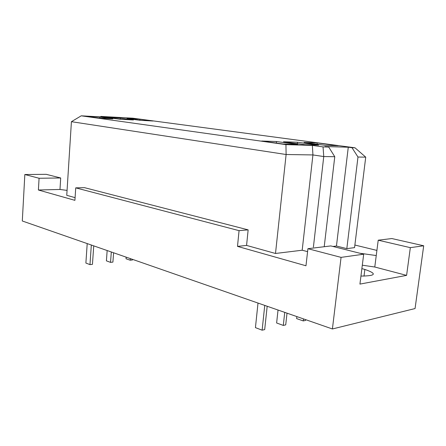 <?xml version="1.0" encoding="UTF-8"?>
<svg xmlns="http://www.w3.org/2000/svg" width="446" height="446" viewBox="0 0 446 446"><rect width="100%" height="100%" fill="white"/><g stroke="black" fill="none" stroke-linecap="round" stroke-linejoin="round"><path stroke-width="0.67" d="M296.858 316.588L296.629 318.595L303.274 320.925L303.509 318.901M303.274 320.925L305.56 320.412L305.649 319.648M126.151 257.152L126.028 258.758L130.193 260.219L130.321 258.602M130.193 260.219L132.456 259.973L132.507 259.36M278.036 310.037L276.626 322.982L283.299 325.418L284.738 312.367M283.299 325.418L285.719 324.872L287.018 313.159M107.157 250.535L106.41 260.86L110.541 262.365L111.305 251.979M110.541 262.365L112.91 262.109L113.596 252.776M258.005 303.063L255.435 327.632L262.125 330.179L264.751 305.41M262.125 330.179L264.69 329.6L267.182 306.257M87.21 243.588L85.883 263.056L89.975 264.617L91.324 245.021M89.975 264.617L92.45 264.344L93.738 245.863M360.942 276.068C375.972 275.94 377.277 273.733 364.861 269.44L361.873 268.637M67.067 190.397L59.987 189.461L60.695 177.976L46.233 174.33L24.837 174.52L39.081 178.255L60.695 177.976M59.987 189.461L38.401 190.002L39.081 178.255M307.918 248.695L341.067 257.375L363.685 254.203L330.815 245.924L307.918 248.695L305.973 265.777L237.501 246.387L239.062 230.649L248.143 229.868L84.445 187.649L75.731 187.855L239.062 230.649M99.932 117.075L112.838 118.859L98.494 118.09L85.677 116.294L99.932 117.075L99.709 118.157M276.442 141.521L297.794 144.482L283.11 144.025L261.707 141.02L276.442 141.521L276.392 143.082M120.414 118.196L133.426 119.963L119.757 119.233L106.811 117.449L120.414 118.196L120.214 119.255M297.382 142.235L318.634 145.123L304.824 144.699L283.505 141.761L297.382 142.235L297.365 143.673M139.977 119.266L153.078 121.017L140.027 120.314L126.982 118.552L139.977 119.266L139.804 120.286M317.128 142.91L338.258 145.73L325.251 145.329L304.038 142.464L317.128 142.91L317.139 144.231M324.22 246.722L334.768 156.708L323.763 156.552L323.038 146.89L328.719 147.052L324.961 146.539L348.281 147.219L352.005 147.715L357.982 157.031L365.726 157.143L354.988 147.799L132.824 118.19L101.03 116.423L106.968 117.237L81.239 115.821L285.942 144.627L312.373 145.424L323.038 146.89M334.768 156.708L328.719 147.052M307.584 251.644L302.187 250.217L275.5 253.479L286.115 154.511L71.421 121.686L81.239 115.821M302.187 250.217L312.925 154.94L286.115 154.511L285.942 144.627M248.143 229.868L246.571 245.417L275.5 253.479M71.421 121.686L66.755 195.32L75.095 197.645M100.278 116.869L101.03 116.423M352.005 147.715L354.988 147.799M313.404 247.112L323.751 156.552L312.925 154.94L312.373 145.424M246.571 245.417L237.501 246.387M75.731 187.855L74.917 200.343L38.401 190.002M365.726 157.143L354.553 247.636L346.821 248.628L357.982 157.031M346.821 248.628L336.451 246.036L348.281 147.219M336.451 246.036L332.95 246.465M359.905 253.25L376.246 255.558L374.779 267.015L362.308 265.203M376.246 255.558L378.219 240.193L410.337 247.653L406.596 275.377L359.933 284.096L363.685 254.203M406.596 275.377L374.779 267.015M410.337 247.653L423.7 245.779L415.059 308.554L332.409 328.97L341.067 257.375M332.409 328.97L22.3 220.987L24.837 174.52M354.877 245.038L376.909 250.412M423.7 245.779L391.844 238.549L378.219 240.193M364.861 269.44L364.008 276.158"/></g></svg>
